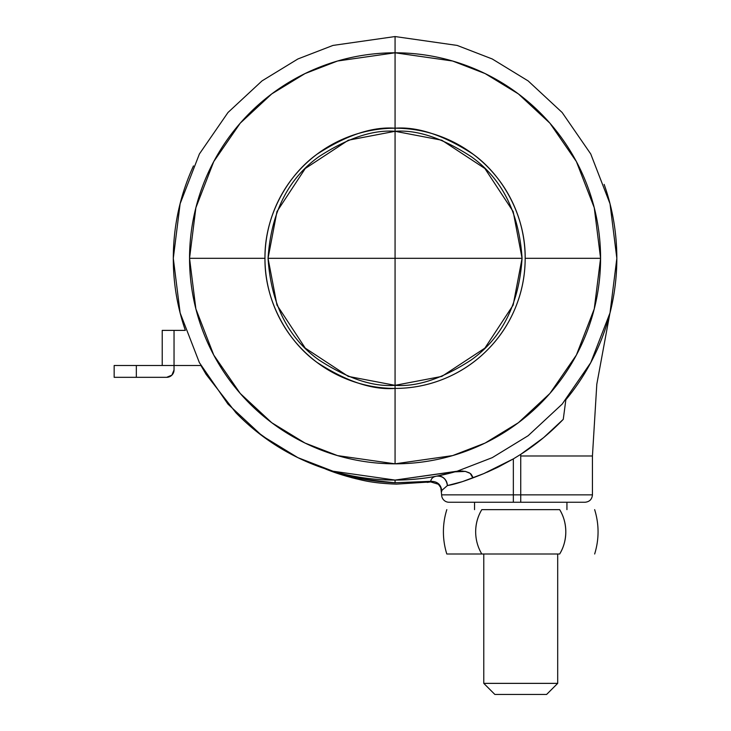 <?xml version="1.0" encoding="UTF-8"?>
<svg xmlns="http://www.w3.org/2000/svg" width="731" height="731" viewBox="0 0 731 731"><rect width="100%" height="100%" fill="white"/><g stroke="black" fill="none" stroke-linecap="round" stroke-linejoin="round"><path stroke-width="1.1" d="M268.049 258.317L395.069 258.317L395.069 131.297L348.312 140.215L305.256 168.505L276.967 211.561L268.049 258.317L276.967 305.065L305.256 348.13L348.312 376.41L395.069 385.328L395.069 388.417C377.817 388.417 361.224 385.118 345.279 378.512C329.343 371.915 315.271 362.512 303.073 350.313C290.874 338.115 281.472 324.043 274.874 308.098C268.268 292.162 264.969 275.569 264.969 258.317C264.969 241.066 268.268 224.463 274.874 208.527C281.472 192.591 290.874 178.519 303.073 166.321C315.271 154.122 329.343 144.72 345.279 138.113C361.224 131.516 377.817 128.208 395.069 128.208L395.069 131.297C417.145 129.606 442.547 138.068 471.276 156.699C502.106 178.757 519.037 212.63 522.08 258.317C519.037 303.995 502.106 337.868 471.276 359.926C442.547 378.557 417.145 387.028 395.069 385.328L441.826 376.41L484.881 348.13L513.171 305.065L522.08 258.317L395.069 258.317L395.069 385.328L395.069 258.317L522.08 258.317L513.171 211.561L484.881 168.505L441.826 140.215L395.069 131.297L395.069 258.317L268.049 258.317C271.1 212.63 288.032 178.757 318.862 156.699C347.59 138.068 372.993 129.606 395.069 131.297L395.069 128.208C412.321 128.208 428.914 131.516 444.859 138.113C460.795 144.72 474.867 154.122 487.065 166.321C499.264 178.519 508.666 192.591 515.264 208.527C521.87 224.463 525.169 241.066 525.169 258.317C525.169 275.569 521.87 292.162 515.264 308.098C508.666 324.043 499.264 338.115 487.065 350.313C474.867 362.512 460.795 371.915 444.859 378.512C428.914 385.118 412.321 388.417 395.069 388.417L395.069 385.328C372.993 387.028 347.59 378.557 318.862 359.926C288.032 337.868 271.1 303.995 268.049 258.317M435.767 476.31L436.745 476.128C433.181 476.722 431.171 478.458 430.705 481.336L395.069 482.752L395.069 480.075L396.257 480.075M604.153 184.395C610.54 202.469 614.524 221.054 616.087 240.161C617.658 259.277 616.763 278.264 613.41 297.142C610.047 316.011 604.345 334.149 596.286 351.547C588.227 368.936 578.084 385.018 565.849 399.784L563.263 419.347C549.959 433.117 535.786 444.777 520.737 454.344L513.345 458.894L520.737 454.344L520.737 455.989L592.439 455.989L520.737 455.989L592.439 455.989L520.737 455.989L520.737 454.344L520.737 494.86L592.439 494.86L520.737 494.86L520.737 502.252L449.035 502.252A7.392 7.392 0 0 1 441.643 494.86L513.345 494.86L513.345 458.894L498.542 466.908L483.84 473.578L462.44 481.628L447.39 485.567L441.762 490.474L447.39 485.567L441.762 490.474L441.643 491.68L440.583 487.166M185.345 330.385L174.042 330.385L185.345 330.385C176.089 303.466 172.169 275.797 173.576 247.37C174.983 218.934 181.608 191.787 193.468 165.91M497.619 467.374L487.102 472.208M483.538 473.706L472.783 477.818L470.207 473.386L465.345 471.404L454.938 471.842C435.722 477.233 416.14 479.975 396.184 480.075C376.218 480.176 356.609 477.626 337.338 472.436C318.067 467.237 299.838 459.58 282.632 449.464C265.435 439.34 249.883 427.123 235.976 412.814M427.206 482.396L430.66 481.903L430.705 481.336C431.135 478.476 433.154 476.74 436.745 476.128L454.938 471.842L465.364 471.413M471.193 474.236L472.646 476.804L471.193 474.236M235.921 412.75L206.115 374.391L200.924 365.5L174.042 365.5L200.924 365.5M462.924 471.047L457.505 471.285L395.069 480.075L395.069 482.752C361.507 479.454 340.5 475.589 332.048 471.13L323.842 468.333L332.048 471.13A73.922 62.418 111.8 0 1 325.533 469.01C336.086 473.35 348.367 477.087 362.375 480.23C348.367 477.087 336.086 473.35 325.533 469.01L332.048 471.13C351.629 477.836 372.636 481.711 395.069 482.752C372.636 481.711 351.629 477.836 332.048 471.13M276.382 445.645L255.786 430.879M410.859 479.518L419.219 478.759M444.658 474.465L454.581 471.943M596.14 351.849L596.423 351.236M520.892 454.243L543.608 437.641L563.263 419.347L565.849 399.784M520.737 502.252L585.047 502.252L520.737 502.252L520.737 494.86L592.439 494.86L441.643 494.86A7.392 7.392 0 0 0 449.035 502.252L513.345 502.252L513.345 494.86L513.345 502.252L585.047 502.252C589.524 501.804 591.991 499.346 592.439 494.86L592.439 455.989L596.807 384.214L609.864 313.489M520.737 455.989L520.737 494.86L513.345 494.86L513.345 458.894L483.84 473.578L472.783 477.818L483.84 473.578C467.456 480.304 455.312 484.297 447.39 485.567A9.613 8.818 -100.8 0 0 437.065 476.073M521.157 454.079L524.63 451.795M322.316 467.803L346.677 476.283L362.375 480.23L351.574 477.645M430.687 481.893L430.705 481.336C437.138 481.29 440.82 484.333 441.762 490.474C440.82 484.333 437.138 481.29 430.705 481.336L395.069 482.752M346.677 476.283L325.533 469.01L335.036 472.555M430.705 481.336L430.66 481.903L396.458 484.123C383.035 483.675 371.668 482.378 362.375 480.23M472.793 477.809L483.84 473.578M460.11 471.011L465.345 471.394L469.311 472.811M470.59 473.688L472.674 476.95M436.745 476.128C442.822 475.881 446.367 479.024 447.39 485.567M441.762 490.474L441.643 491.68L441.762 490.474M439.331 485.247L438.289 484.169M430.66 481.903L438.381 484.251L440.793 487.623L441.643 494.86M174.042 330.385L174.042 365.5L162.218 365.5L162.218 330.385L174.042 330.385L162.218 330.385L162.218 365.5L174.042 365.5L174.042 330.385M174.042 369.932L174.042 365.5L174.042 369.932A7.392 7.392 0 0 1 166.65 377.324L136.341 377.324L166.65 377.324L171.876 375.158L174.042 369.932M114.164 377.324L136.341 377.324L136.341 365.5L114.164 365.5L114.164 377.324L136.341 377.324L136.341 365.5L162.218 365.5L114.164 365.5L114.164 377.324M483.776 683.366L557.698 683.366L557.698 553.997L557.698 683.366L483.776 683.366L494.86 694.45L546.605 694.45L557.698 683.366L546.605 694.45L494.86 694.45L483.776 683.366L483.776 553.997L483.776 683.366M566.936 509.644L566.936 502.252L566.936 509.644M474.538 502.252L474.538 509.644L474.538 502.252M446.815 553.997A73.922 73.922 0 0 1 446.815 509.644A73.922 73.922 0 0 0 446.815 553.997L481.793 553.997C477.763 547.208 475.717 539.816 475.662 531.821C475.707 523.88 477.745 516.488 481.793 509.644L559.672 509.644C563.656 516.132 565.693 523.533 565.803 531.839C565.684 540.136 563.647 547.528 559.672 553.997L481.793 553.997L559.672 553.997C563.756 547.163 565.803 539.77 565.803 531.839C565.812 523.899 563.765 516.497 559.672 509.644L481.793 509.644C477.708 516.488 475.662 523.88 475.662 531.821C475.717 539.816 477.763 547.208 481.793 553.997L446.815 553.997M600.58 258.317A205.512 205.512 0 0 0 395.069 52.796L395.069 128.208A130.1 130.1 0 0 1 525.169 258.317L600.58 258.317L594.257 308.902L576.403 355.028L549.913 393.452L518.38 422.728L485.128 443.05L452.617 455.605L395.069 463.829L395.069 388.417A130.1 130.1 0 0 1 264.969 258.317L189.548 258.317A205.512 205.512 0 0 0 395.069 463.829L337.521 455.605L305.01 443.05L271.758 422.728L240.225 393.452L213.735 355.028L195.881 308.902L189.548 258.317L264.969 258.317A130.1 130.1 0 0 1 395.069 128.208L395.069 52.796A205.512 205.512 0 0 0 189.548 258.317L195.881 207.723L213.735 161.597L240.225 123.183L271.758 93.897L305.01 73.584L337.521 61.02L395.069 52.796L395.069 36.55L332.97 45.423L297.892 58.973L262.009 80.903L227.99 112.501L199.399 153.958L180.128 203.73L173.302 258.317L180.128 312.905L199.399 362.677L227.99 404.133L262.009 435.722L297.892 457.652L332.97 471.212L395.069 480.075L332.97 471.212L297.892 457.652L262.009 435.722L227.99 404.133L199.399 362.677L180.128 312.905L173.302 258.317L180.128 203.73L199.399 153.958L227.99 112.501L262.009 80.903L297.892 58.973L332.97 45.423L395.069 36.55L395.069 52.796L452.617 61.02L485.128 73.584L518.38 93.897L549.913 123.183L576.403 161.597L594.257 207.723L600.58 258.317L525.169 258.317C525.169 241.066 521.87 224.463 515.264 208.527C508.666 192.591 499.264 178.519 487.065 166.321C474.867 154.122 460.795 144.72 444.859 138.113C428.914 131.516 412.321 128.208 395.069 128.208C417.684 126.472 443.699 135.153 473.131 154.232C501.073 174.197 525.69 214.146 525.169 258.317A130.1 130.1 0 0 1 395.069 388.417A130.1 130.1 0 0 0 525.169 258.317C525.169 275.569 521.87 292.162 515.264 308.098C508.666 324.043 499.264 338.115 487.065 350.313C474.867 362.512 460.795 371.915 444.859 378.512C428.914 385.118 412.321 388.417 395.069 388.417C372.454 390.153 346.439 381.481 317.007 362.393C289.065 342.428 264.448 302.479 264.969 258.317C264.969 275.569 268.268 292.162 274.874 308.098C281.472 324.043 290.874 338.115 303.073 350.313C315.271 362.512 329.343 371.915 345.279 378.512C361.224 385.118 377.817 388.417 395.069 388.417L395.069 463.829A205.512 205.512 0 0 0 600.58 258.317M395.069 480.075L457.158 471.212L492.246 457.652L528.129 435.722L562.148 404.133L590.739 362.677L610.01 312.905L616.836 258.317L610.01 203.73L590.739 153.958L562.148 112.501L528.129 80.903L492.246 58.973L457.158 45.423L395.069 36.55L457.158 45.423L492.246 58.973L528.129 80.903L562.148 112.501L590.739 153.958L610.01 203.73L616.836 258.317L610.01 312.905L590.739 362.677L562.148 404.133L528.129 435.722L492.246 457.652L457.158 471.212L395.069 480.075M395.069 128.208C377.817 128.208 361.224 131.516 345.279 138.113C329.343 144.72 315.271 154.122 303.073 166.321C290.874 178.519 281.472 192.591 274.874 208.527C268.268 224.463 264.969 241.066 264.969 258.317C264.448 214.146 289.065 174.197 317.007 154.232C346.439 135.153 372.454 126.472 395.069 128.208M346.046 476.1L356.326 478.851M594.659 509.644C599.192 524.429 599.192 539.213 594.659 553.997"/></g></svg>
